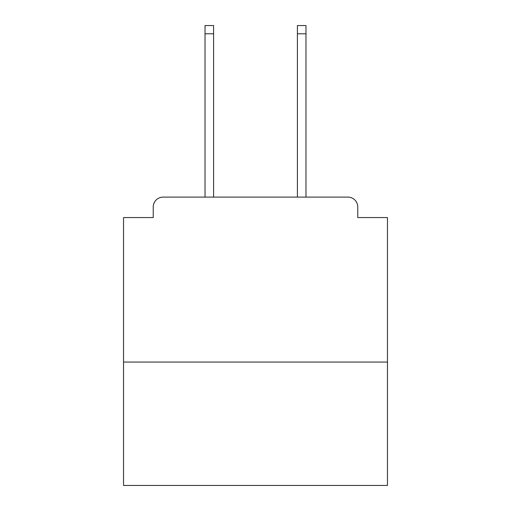 <?xml version="1.0" encoding="UTF-8"?>
<svg xmlns="http://www.w3.org/2000/svg" width="511" height="511" viewBox="0 0 511 511"><rect width="100%" height="100%" fill="white"/><g stroke="black" fill="none" stroke-linecap="round" stroke-linejoin="round"><path stroke-width="0.77" d="M387.466 362.063L387.466 217.558L357.77 217.558L357.77 207A9.894 9.894 0 0 0 347.876 197.105L163.124 197.105A9.894 9.894 0 0 0 153.23 207L153.23 217.558L123.534 217.558L123.534 485.45L387.466 485.45L387.466 362.063L123.534 362.063M153.23 207L153.23 217.558M347.876 197.105L306.964 197.105M204.036 197.105L163.124 197.105M357.77 217.558L357.77 207M213.598 33.796L205.026 33.796L205.026 25.55L213.598 25.55L213.598 197.105M205.026 33.796L205.026 197.105M305.974 25.55L305.974 33.796L297.402 33.796L297.402 25.55L305.974 25.55M297.402 197.105L297.402 33.796M305.974 197.105L305.974 33.796"/></g></svg>
